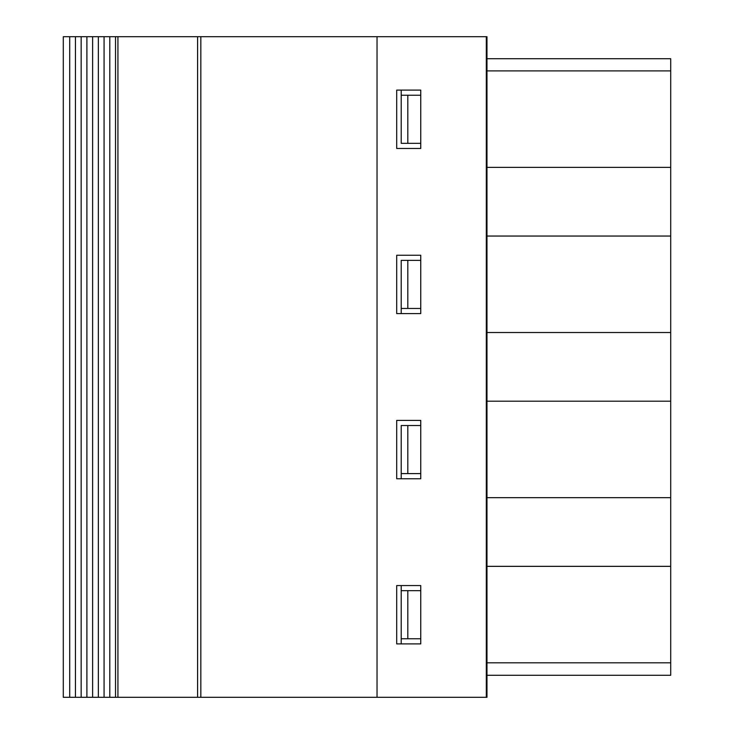 <?xml version="1.0" encoding="UTF-8"?>
<svg xmlns="http://www.w3.org/2000/svg" width="734" height="734" viewBox="0 0 734 734"><rect width="100%" height="100%" fill="white"/><g stroke="black" fill="none" stroke-linecap="round" stroke-linejoin="round"><path stroke-width="1.1" d="M486.972 36.7L486.972 697.3L486.312 697.3L486.312 36.7L377.037 36.7L377.037 697.3L486.312 697.3L486.312 36.7L486.972 36.7M486.972 236.045L670.711 236.045L670.711 167.37L486.972 167.37M486.972 566.345L670.711 566.345L670.711 662.811L486.972 662.811M486.972 675.28L670.711 675.28L670.711 662.811M670.711 167.37L670.711 58.72L486.972 58.72M670.711 236.045L670.711 332.52L486.972 332.52M670.711 566.345L670.711 332.52M670.711 497.67L486.972 497.67M401.214 425.518L407.82 425.518L407.82 473.604L401.214 473.604L401.214 478.761L401.214 425.518M420.747 260.368L401.214 260.368L401.214 313.611L401.214 308.454L420.747 308.454M420.747 143.332L401.214 143.332L401.214 95.246L420.747 95.246M401.214 90.099L401.214 95.246L401.214 90.099M401.214 585.548L401.214 643.901L401.214 638.754L407.82 638.754L407.82 590.668L401.214 590.668L401.214 585.548M420.747 473.604L407.82 473.604M420.747 425.518L407.82 425.518M407.82 260.368L407.82 308.454M670.711 70.895L486.972 70.895M396.709 148.461L396.709 90.099L420.747 90.099L420.747 148.461L396.709 148.461M420.747 420.398L420.747 478.761L396.709 478.761L396.709 420.398L420.747 420.398M396.709 585.548L420.747 585.548L420.747 643.901L396.709 643.901L396.709 585.548M420.747 255.248L420.747 313.611L396.709 313.611L396.709 255.248L420.747 255.248M197.593 697.3L109.797 697.3L109.797 36.7L197.593 36.7L197.593 697.3L200.832 697.3L200.832 36.7L197.593 36.7M117.926 697.3L117.926 36.7M75.437 697.3L75.437 36.7L63.289 36.7L63.289 697.3L109.797 697.3M109.797 36.7L75.437 36.7M377.037 697.3L200.832 697.3M200.832 36.7L377.037 36.7M670.711 401.195L486.972 401.195M407.82 143.332L407.82 95.246M420.747 638.754L407.82 638.754M420.747 590.668L407.82 590.668M115.522 697.3L115.522 36.7M104.072 697.3L104.072 36.7M98.347 697.3L98.347 36.7M92.622 697.3L92.622 36.7M86.896 697.3L86.896 36.7M81.162 697.3L81.162 36.7M69.712 697.3L69.712 36.7"/></g></svg>
